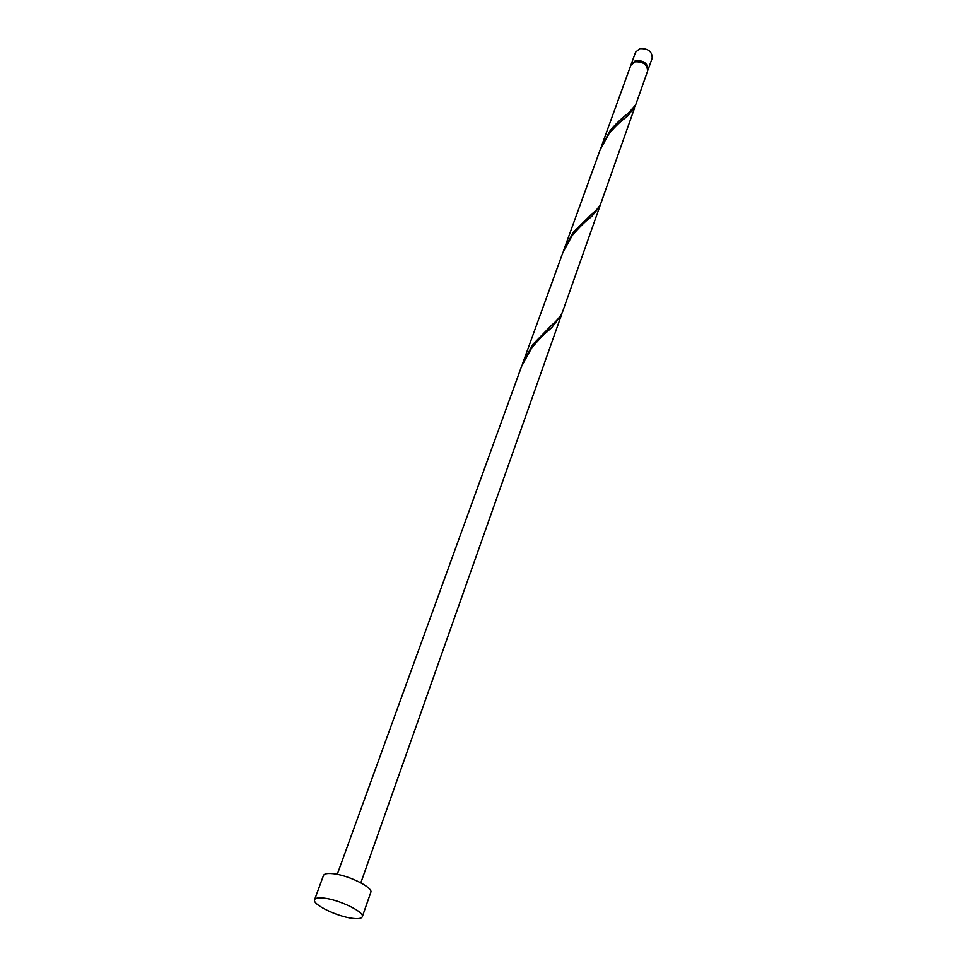 <?xml version="1.0" encoding="UTF-8"?>
<svg xmlns="http://www.w3.org/2000/svg" width="967" height="967" viewBox="0 0 967 967"><rect width="100%" height="100%" fill="white"/><g stroke="black" fill="none" stroke-linecap="round" stroke-linejoin="round"><path stroke-width="1.45" d="M631.246 64.112L635.585 52.17L639.767 48.664C648.083 48.314 652.229 51.469 652.193 58.117L647.963 70.095C647.975 63.459 643.804 60.292 635.452 60.619L631.064 64.729M647.237 67.182C645.231 62.565 641.447 60.595 635.863 61.284L633.663 62.323M314.589 899.697L323.486 875.486C324.223 873.781 327.197 873.165 332.382 873.624C347.6 874.76 373.6 887.561 370.772 892.42L362.287 916.776C361.537 918.469 358.455 919.013 353.028 918.408C337.749 916.897 311.954 904.411 314.589 899.697C315.302 898.077 318.264 897.521 323.474 898.053C338.752 899.407 365.043 912.159 362.287 916.776M599.818 206.37L562.734 311.35C560.981 315.822 557.318 320.391 551.734 325.081L532.902 344.409L522.954 362.565L562.903 252.484L572.246 235.513C579.257 227.269 585.797 220.851 591.889 216.257L599.818 206.37L600.289 204.69M337.253 874.349L521.576 366.372L531.536 348.193C538.607 339.671 545.376 332.757 551.831 327.475L561.452 314.976L561.996 313.127M522.954 362.565L522.289 364.486M601.401 146.355L630.81 65.309L635.017 61.828C643.369 61.501 647.539 64.656 647.539 71.304L635.657 104.919L627.994 113.598C622.446 117.478 616.523 123.099 610.201 130.472L600.858 147.927M634.606 107.905L600.978 203.094C599.588 206.636 596.518 210.298 591.756 214.058L573.479 232.104L564.148 249.039L600.277 149.474L609.089 133.567C616.003 125.613 622.325 119.666 628.054 115.702L635.017 106.37M564.148 249.039L563.543 250.779M561.452 314.976L360.848 882.798M551.831 327.475L546.766 332.092M591.889 216.257L587.211 220.271M628.054 115.702L623.751 119.171"/></g></svg>

